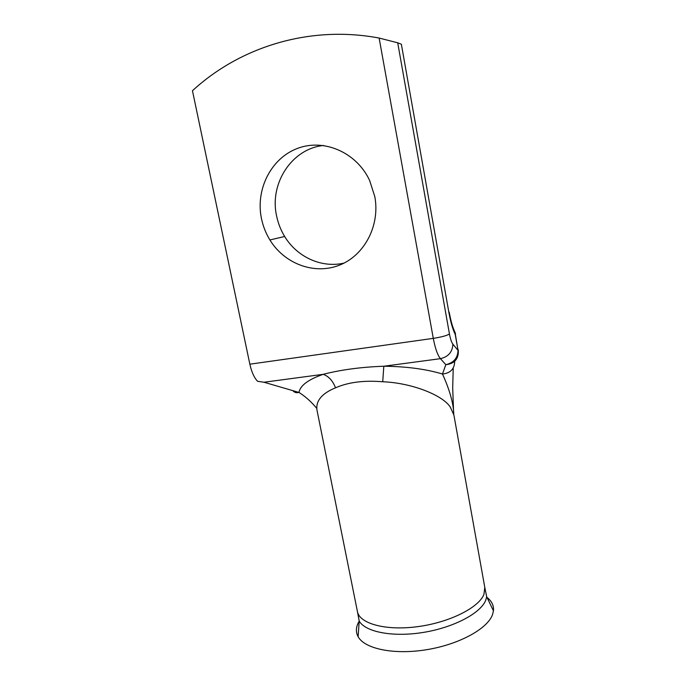 <?xml version="1.0" encoding="UTF-8"?>
<svg xmlns="http://www.w3.org/2000/svg" width="686" height="686" viewBox="0 0 686 686"><rect width="100%" height="100%" fill="white"/><g stroke="black" fill="none" stroke-linecap="round" stroke-linejoin="round"><path stroke-width="1.03" d="M487.017 597.412C491.811 601.176 493.954 605.669 493.448 610.874L492.548 614.553C487.66 628.693 459.26 644.428 426.615 649.702C393.97 655.07 364.6 648.845 358.118 636.694C355.502 631.832 355.88 626.644 359.25 621.139M344.098 263.081C321.7 268.337 297.072 257.113 284.673 236.49C280.78 230.11 278.079 223.216 276.569 215.807C269.289 183.625 291.721 148.656 323.526 145.475M261.443 218.474C263.03 226.166 265.851 233.326 269.898 239.954C284.493 263.861 314.325 275.035 339.287 265.233C364.292 255.629 380.276 225.737 374.805 196.599L369.651 180.521C356.711 152.472 324.032 138.246 297.553 148.382C270.961 158.252 255.406 189.533 261.443 218.474M316.958 409.979L357.44 611.629C359.644 623.694 385.764 630.957 417.671 626.652C449.57 622.459 478.948 607.607 483.956 594.316L484.779 587.336L453.9 415.081L450.35 407.192C442.847 395.136 411.557 382.822 382.719 381.768C364.017 380.198 348.282 382.213 335.523 387.822C321.94 393.395 315.757 400.778 316.958 409.979L317.026 410.297M292.819 390.634C294.474 392.521 296.532 393.121 298.976 392.426C300.185 385.549 308.263 379.512 323.209 374.324L263.964 382.239L257.559 381.279C254.129 377.626 251.565 371.923 249.85 364.189L192.466 90.732C240.091 46.828 309.806 24.988 379.126 38.047L397.709 42.798L449.45 333.988C450.385 338.97 451.534 342.365 452.889 344.175L458.059 350.443L455.058 332.513L453.652 329.246M453.755 414.318C453.557 400.513 446.912 383.68 442.479 374.016L445.831 364.678C453.583 362.885 457.665 358.135 458.059 350.443L455.23 334.451C452.709 329.194 450.599 321.897 448.901 312.567L401.361 44.221L397.709 42.798M401.361 44.221L448.901 312.567M335.523 387.822C332.796 380.773 328.697 376.271 323.209 374.324C341.071 369.737 361.273 367.044 383.817 366.23L382.719 381.768M263.964 382.239L298.976 392.426C305.364 396.448 311.29 401.764 316.752 408.376M458.325 349.877L458.351 351.558C458.274 359.421 454.098 363.794 445.831 364.678L440.438 358.667L383.817 366.23C406.378 366.47 425.937 369.068 442.479 374.016C450.496 373.167 454.561 368.922 454.681 361.282M485.113 589.094L486.691 596.734L485.799 600.087C480.98 612.984 454.192 627.398 423.571 632.381C392.949 637.448 365.364 632.038 359.198 621.053L357.775 612.838M449.45 333.988C446.912 335.608 441.518 337.066 433.286 338.361L249.85 364.189M452.889 344.175C452.477 351.995 448.327 356.823 440.438 358.667C437.591 355.185 435.207 348.419 433.286 338.361L379.126 38.047M357.44 611.629L359.198 621.053L358.118 636.694M484.779 587.336L486.691 596.734L493.448 610.874M269.898 239.954L284.673 236.49M455.504 333.928L455.058 332.513C452.837 327.351 451.397 323.801 449.201 312.104M453.549 410.991L452.691 387.847L453.24 367.996"/></g></svg>
